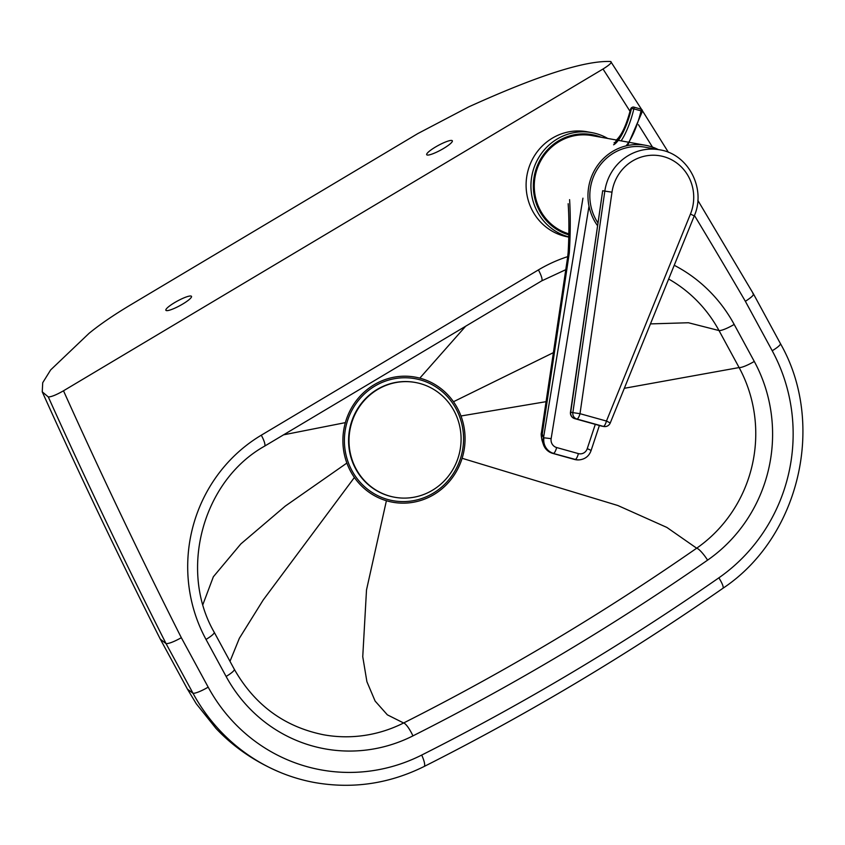 <?xml version="1.0" encoding="UTF-8"?>
<svg xmlns="http://www.w3.org/2000/svg" width="845" height="845" viewBox="0 0 845 845"><rect width="100%" height="100%" fill="white"/><g stroke="black" fill="none" stroke-linecap="round" stroke-linejoin="round"><path stroke-width="1.27" d="M160.275 639.095L166.074 643.658L193.009 693.27A184.643 177.228 100.2 0 0 282.378 773.27C256.31 762.655 234.181 747.698 215.982 728.411L196.262 703.737L187.495 689.214L160.17 638.894C119.06 557.489 79.757 475.133 42.25 391.837L42.715 382.711L50.668 369.909L89.074 333.31C99.953 324.406 113.822 314.91 130.658 304.844L417.757 133.616L468.785 106.85C537.885 75.522 585.194 60.407 610.703 61.505L641.566 109.385M451.737 140.46A14.576 2.619 151.5 0 1 452.328 140.798A14.576 2.619 151.5 0 1 440.763 150.061A14.576 2.619 151.5 0 1 426.704 154.709A14.576 2.619 151.5 0 1 436.854 146.227A14.576 2.619 151.5 0 1 451.737 140.46M190.917 296.025A14.576 2.619 151.5 0 1 191.498 296.363A14.576 2.619 151.5 0 1 179.943 305.615A14.576 2.619 151.5 0 1 165.873 310.273A14.576 2.619 151.5 0 1 176.035 301.792A14.576 2.619 151.5 0 1 190.917 296.025M567.724 256.626A149.66 143.65 100.2 0 0 538.413 269.914L261.295 435.196A149.66 143.65 100.2 0 0 206.011 639.433L226.111 676.454A13.604 2.45 -28.5 0 0 234.308 669.282C254.683 705.047 284.469 726.89 323.667 734.791A136.056 130.584 100.2 0 0 403.614 722.982A2502.446 2401.86 100.2 0 0 696.671 548.204A136.056 130.584 100.2 0 0 739.111 367.564L719.01 330.553A136.056 130.584 100.2 0 0 677.986 284.849A136.056 130.584 100.2 0 0 668.659 279.03M694.442 215.475A6137.393 5890.706 -79.8 0 1 745.364 301.306L772.214 350.749A171.039 164.162 -79.8 0 1 718.863 577.832A2537.429 2435.438 -79.8 0 1 421.708 755.06A171.039 164.162 -79.8 0 1 208.176 687.143L181.337 637.711A6137.393 5890.706 -79.8 0 1 63.502 390.791L603.013 69.015A6137.393 5890.706 -79.8 0 1 630.043 111.35M42.25 391.837L48.302 396.939A6150.998 5903.761 100.2 0 0 166.074 643.658C169.032 643.679 174.123 641.693 181.337 637.711M282.378 773.27A184.643 177.228 100.2 0 0 315.027 782.607C352.883 789.135 389.228 783.769 424.074 766.521A13.604 3.095 63.2 0 0 421.708 755.06M610.703 61.505C612.298 62.329 609.741 64.833 603.013 69.015M745.364 301.306C752.018 297.028 754.543 294.472 752.927 293.648M697.833 200.339L753.465 293.954L780.41 343.577C826.283 423.715 799.56 537.483 722.876 588.321C627.17 654.896 527.576 714.3 424.074 766.521M63.502 390.791C56.34 394.89 51.27 396.939 48.302 396.939M568.822 234.847A51.503 49.432 -79.8 0 1 535.286 171.746A51.503 49.432 -79.8 0 1 596.295 135.612A51.503 49.432 -79.8 0 1 601.239 137.281M607.735 138.453A53.446 51.302 100.2 0 0 596.264 133.637A53.446 51.302 100.2 0 0 591.817 132.612A53.446 51.302 100.2 0 0 532.244 173.985A53.446 51.302 100.2 0 0 568.78 236.906M568.769 237.086L567.967 236.938A53.446 51.302 -79.8 0 1 526.984 175.211A53.446 51.302 -79.8 0 1 586.979 131.746L591.817 132.612M568.833 233.843A50.531 48.503 -79.8 0 1 535.656 174.049A50.531 48.503 -79.8 0 1 591.827 135.58L616.491 140.038M597.426 225.541A50.531 48.503 -79.8 0 1 595.398 168.778A50.531 48.503 -79.8 0 1 645.517 145.287A50.531 48.503 -79.8 0 1 649.72 146.248A50.531 48.503 -79.8 0 1 658.276 149.565M597.827 222.763A48.587 46.633 -79.8 0 1 590.338 188.488A48.587 46.633 -79.8 0 1 645.168 147.199L659.66 149.819A48.587 46.633 100.2 0 0 604.83 191.107L611.991 192.185A42.757 41.046 -79.8 0 1 663.79 156.663A42.757 41.046 -79.8 0 1 690.46 214.038L694.252 215.94C706.346 188.784 688.295 153.991 659.66 149.819M601.661 426.112L603.816 426.503A5.83 5.598 100.2 0 1 603.33 426.387L601.186 425.996A5.83 1.627 105.6 0 1 601.144 425.986A5.83 5.83 0 0 0 601.661 426.112A5.83 5.598 -79.8 0 1 601.186 425.996L574.727 418.634A5.83 1.627 -74.4 0 0 574.727 418.634L576.881 419.025A5.83 5.598 100.2 0 1 572.857 412.613L570.481 412.17L602.686 190.727L604.83 191.107L572.857 412.613L580.008 413.691A5.83 1.627 105.6 0 1 576.881 419.025L603.33 426.387A5.83 1.627 -74.4 0 0 606.456 421.053L580.008 413.691L611.991 192.185M568.167 252.169L567.671 257.007L569.287 252.961L568.167 252.169C569.139 234.382 569.139 218.232 568.167 203.708M541.423 432.809C540.948 433.686 541.191 436.316 542.141 440.689L542.141 440.689A13.604 11.566 -18.2 0 1 542.258 434.024L541.423 432.809L567.671 257.007M542.141 440.689L543.398 444.512A13.604 11.566 -18.2 0 1 543.515 437.837L542.258 434.024L569.287 252.961C570.481 233.621 570.586 215.845 569.593 199.642M631.764 107.569A1.944 1.806 63.4 0 0 630.835 108.804L631.479 108.487A1.944 1.806 -116.6 0 1 633.655 107.135A1.944 0.539 -74.4 0 1 633.803 107.114A1.944 1.944 0 0 0 632.409 107.252L630.835 108.804A33.832 9.464 -74.4 0 1 614.019 142.911M415.434 382.489L414.99 382.405A58.305 55.971 100.2 0 0 359.114 406.477A58.305 55.971 100.2 0 0 355.713 468.954A58.305 55.971 100.2 0 0 394.245 497.166L394.678 497.251A58.305 55.971 100.2 0 0 460.124 449.825A58.305 55.971 100.2 0 0 415.434 382.489A58.305 55.971 100.2 0 0 377.683 389.46A58.305 55.971 100.2 0 0 356.146 469.038A58.305 55.971 100.2 0 0 394.678 497.251M350.675 471.468A63.555 60.998 100.2 0 0 456.469 471.352A63.555 60.998 100.2 0 0 404.797 376.194A63.555 60.998 100.2 0 0 350.675 471.468M351.985 470.686A61.991 59.499 100.2 0 0 455.18 470.58A61.991 59.499 100.2 0 0 404.776 377.757A61.991 59.499 100.2 0 0 351.985 470.686M419.817 378.137L465.658 326.233M345.383 422.627L283.582 434.826M538.413 269.914A13.604 2.926 59.2 0 1 541.624 280.92L565.78 269.682M650.449 323.899L688.421 322.748L719.01 330.553A13.604 2.45 -28.5 0 0 734.178 324.427A149.66 143.65 100.2 0 0 674.236 265.288M261.295 435.196A13.604 2.926 59.2 0 1 264.506 446.202L541.624 280.92M624.318 388.299L739.111 367.564A13.604 2.45 -28.5 0 0 754.279 361.438L734.178 324.427M206.011 639.433A13.604 2.45 -28.5 0 0 214.218 632.261C178.443 570.364 202.694 480.826 264.506 446.202M462.109 458.286L617.843 505.511L666.863 527.428L696.671 548.204A13.604 2.746 55.2 0 1 707.592 560.14A149.66 143.65 100.2 0 0 754.279 361.438M386.408 500.715L366.508 589.937L362.748 656.713L366.91 681.693L375.117 701.065L387.348 714.828L403.614 722.982A13.604 3.095 63.2 0 1 412.941 735.879A2516.051 2414.925 100.2 0 0 707.592 560.14M226.111 676.454A149.66 143.65 100.2 0 0 412.941 735.879M638.461 124.69A6137.393 5890.706 -79.8 0 1 652.488 147.114M460.979 415.993L546.071 401.671M354.393 477.478L263.217 599.971L239.357 638.292L229.998 661.329M346.883 463.06L285.346 506.039L240.836 543.937L213.352 576.765L202.906 604.524M453.469 401.734L553.39 352.64M187.495 689.214L193.009 693.27A13.604 2.45 151.5 0 0 208.176 687.143M772.214 350.749A13.604 2.45 -28.5 0 0 780.41 343.577M718.863 577.832A13.604 2.746 55.2 0 1 722.876 588.321M690.46 214.038L606.456 421.053L610.259 422.954L694.252 215.94M570.481 412.17A5.83 5.83 0 0 0 574.695 418.624A5.83 5.598 -79.8 0 1 570.713 412.223L602.686 190.727M574.695 418.624L601.144 425.986A5.83 1.627 105.6 0 1 601.101 425.975M582.944 198.184L543.515 437.837A13.604 12.981 -96.2 0 0 553.105 453.395A13.604 3.802 105.6 0 1 552.672 453.364L574.431 459.426A13.604 3.802 -74.4 0 0 574.864 459.458L553.105 453.395L575.265 459.416A13.604 12.981 83.8 0 0 579.955 459.796C585.395 458.962 589.092 455.93 591.035 450.712A5.83 0.75 18.3 0 0 587.233 448.695A7.774 7.415 -96.2 0 1 578.381 453.596A5.83 1.627 105.6 0 1 575.265 459.416L574.864 459.458A13.604 12.981 -96.2 0 0 579.554 459.838A13.604 12.981 -96.2 0 0 579.754 459.817M551.141 438.639L543.916 437.794A13.604 12.981 83.8 0 0 553.507 453.353A5.83 1.627 105.6 0 0 556.623 447.533A7.774 7.415 -96.2 0 1 551.141 438.639L589.007 206.169M595.292 424.359L587.233 448.695M578.381 453.596L556.623 447.533M613.597 144.791A35.955 10.055 105.6 0 0 631.479 108.487L633.866 108.878A1.944 0.539 -74.4 0 0 633.803 107.114L640.985 109.121A1.944 0.539 105.6 0 1 641.059 110.875L642.263 111.487M640.848 109.142A1.944 0.539 105.6 0 1 640.985 109.121A1.944 1.944 0 0 1 642.358 111.434L627.634 145.53M621.117 140.872A37.898 10.594 -74.4 0 0 633.866 108.878L641.059 110.875A37.898 10.594 105.6 0 1 626.029 145.9M234.308 669.282L214.218 632.261M642.39 110.695L668.416 152.332M618.297 140.365L645.517 145.287M603.816 426.503A5.83 5.83 0 0 0 610.259 422.954M574.431 459.426A13.604 13.604 0 0 0 579.554 459.838L579.955 459.796M543.398 444.512A13.604 13.604 0 0 0 552.672 453.364M599.38 425.5L591.035 450.712M630.634 108.963C626.377 125.303 621.455 135.802 615.878 140.439"/></g></svg>
